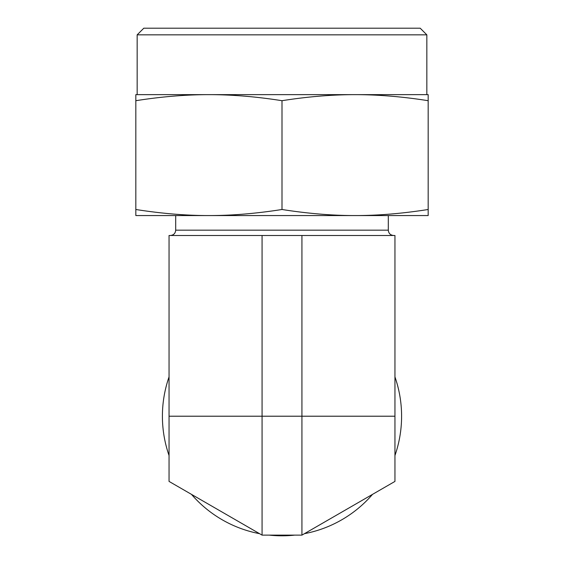 <?xml version="1.0" encoding="UTF-8"?>
<svg xmlns="http://www.w3.org/2000/svg" width="564" height="564" viewBox="0 0 564 564"><rect width="100%" height="100%" fill="white"/><g stroke="black" fill="none" stroke-linecap="round" stroke-linejoin="round"><path stroke-width="0.85" d="M175.693 215.561L175.693 230.175C175.383 233.404 173.606 235.174 170.384 235.491M262.07 235.491L169.052 235.491L169.052 416.211L394.948 416.211L394.948 235.491L262.07 235.491L262.07 535.123L169.052 481.416L169.052 416.211M294.725 535.123A119.589 119.589 0 0 1 269.275 535.123M259.567 533.678A119.589 119.589 0 0 1 191.485 494.374M169.052 455.515A119.589 119.589 0 0 1 169.052 376.9M394.948 376.9A119.589 119.589 0 0 1 394.948 455.515M372.515 494.374A119.589 119.589 0 0 1 304.433 533.678M197.167 497.652L253.885 530.4M310.115 530.4L366.833 497.652M394.948 416.211L394.948 481.416L301.93 535.123L262.07 535.123M301.93 535.123L301.93 235.491M426.842 34.841L420.194 28.2L143.806 28.2L137.158 34.841L426.842 34.841L426.842 94.639M428.168 100.702C402.696 96.67 378.338 94.653 355.08 94.639L428.168 94.639L428.168 215.561L355.08 215.561C377.894 215.582 402.259 213.566 428.168 209.498M355.08 94.639C331.829 94.653 307.472 96.67 282 100.702C256.528 96.67 232.171 94.653 208.92 94.639L355.08 94.639M208.92 94.639C185.662 94.653 161.304 96.67 135.832 100.702L135.832 94.639L208.92 94.639M282 100.702L282 209.498C307.909 213.566 332.274 215.582 355.08 215.561L208.92 215.561C231.726 215.582 256.091 213.566 282 209.498M135.832 100.702L135.832 209.498C161.741 213.566 186.106 215.582 208.92 215.561L135.832 215.561L135.832 209.498M336.482 215.561L355.087 215.561M388.307 215.561L388.307 230.175L175.693 230.175M388.307 230.175C388.617 233.404 390.394 235.174 393.616 235.491M137.158 34.841L137.158 94.639"/></g></svg>
